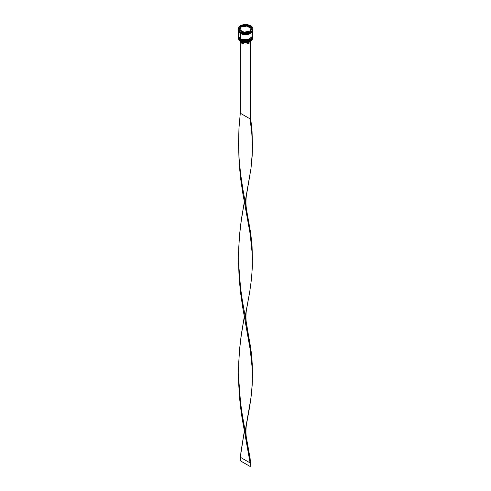 <?xml version="1.0" encoding="UTF-8"?>
<svg xmlns="http://www.w3.org/2000/svg" width="491" height="491" viewBox="0 0 491 491"><rect width="100%" height="100%" fill="white"/><g stroke="black" fill="none" stroke-linecap="round" stroke-linejoin="round"><path stroke-width="0.74" d="M238.565 37.549A6.935 4.002 0 0 0 238.565 37.58A6.935 4.002 0 0 0 240.596 40.415L246.985 41.422L252.435 37.512A6.935 4.002 180 0 1 248.151 41.213A6.935 4.002 180 0 1 240.596 40.342L240.596 40.415A6.935 4.002 0 0 0 248.151 41.281A6.935 4.002 0 0 0 252.435 37.58L246.985 41.496L240.596 40.415L250.312 40.465M240.596 40.342A6.935 4.002 180 0 1 238.565 37.512L240.596 40.342M252.435 37.58C250.613 41.625 246.685 42.613 240.651 40.532L245.5 41.649L248.053 41.354L250.22 40.52M238.565 37.408L240.651 40.532C239.08 39.403 238.387 38.421 238.565 37.58M238.565 36.487A6.935 4.002 0 0 0 238.565 36.518A6.935 4.002 0 0 0 240.596 39.354L246.985 40.36L252.435 36.451A6.935 4.002 180 0 1 248.151 40.152A6.935 4.002 180 0 1 240.596 39.28L240.596 39.354A6.935 4.002 0 0 0 248.151 40.219A6.935 4.002 0 0 0 252.435 36.518L246.985 40.434L240.596 39.354L250.312 39.403M240.596 39.28A6.935 4.002 180 0 1 238.565 36.451L240.596 39.28M252.435 36.518C250.613 40.563 246.685 41.551 240.651 39.47L245.5 40.587L248.053 40.293L250.22 39.458M238.565 36.451L240.651 39.47C239.08 38.341 238.387 37.359 238.565 36.518M249.097 33.787L241.903 33.787L249.097 33.787M250.029 41.68A6.849 3.953 0 0 0 250.342 41.508A6.849 3.953 0 0 0 250.373 41.496A6.849 3.953 0 0 1 250.029 41.68L245.285 42.668L240.658 41.508A6.849 3.953 0 0 0 250.029 41.68L250.029 41.68M238.565 38.01A6.935 4.002 180 0 1 238.571 37.801A6.935 4.002 0 0 0 240.596 40.839L240.596 40.839A6.935 4.002 180 0 1 238.565 38.01L238.565 38.642A6.935 4.002 0 0 0 240.596 41.477L240.596 41.477A6.935 4.002 0 0 0 248.151 42.343A6.935 4.002 0 0 0 252.435 38.642A6.935 4.002 0 0 0 252.411 38.323A6.935 4.002 180 0 1 250.404 41.477A6.935 4.002 180 0 1 240.596 41.477L240.596 40.839A6.935 4.002 0 0 0 248.323 41.667A6.935 4.002 0 0 0 252.429 37.801A6.935 4.002 180 0 1 252.435 38.01A6.935 4.002 180 0 1 248.151 41.704A6.935 4.002 180 0 1 240.596 40.839L240.596 41.477A6.935 4.002 180 0 1 238.589 38.323M238.571 37.12A6.935 4.002 0 0 0 238.565 37.298A6.935 4.002 0 0 0 240.596 40.133L240.596 39.777A6.935 4.002 0 0 0 248.323 40.606A6.935 4.002 0 0 0 252.429 36.739A6.935 4.002 180 0 1 252.435 36.948A6.935 4.002 180 0 1 248.151 40.643A6.935 4.002 180 0 1 240.596 39.777L240.596 40.133A6.935 4.002 0 0 0 248.151 40.998A6.935 4.002 0 0 0 252.435 37.298A6.935 4.002 0 0 0 252.429 37.12M238.129 28.803L238.694 30.43L240.289 31.811L242.683 32.737L245.5 33.057L248.317 32.737L250.711 31.811L252.306 30.43L252.871 28.803A7.371 4.253 180 0 1 248.317 32.737A7.371 4.253 180 0 1 240.289 31.811A7.371 4.253 180 0 1 238.129 28.803A7.371 4.253 180 0 1 242.683 24.875A7.371 4.253 180 0 1 250.711 25.796A7.371 4.253 180 0 1 252.871 28.803L252.306 27.177L250.711 25.796L248.317 24.875L245.5 24.55L242.683 24.875L240.289 25.796L238.694 27.177L238.129 29.3A7.371 4.253 0 0 0 240.289 32.308L240.596 32.486A6.935 4.002 0 0 0 250.404 32.486A6.935 4.002 0 0 0 250.551 32.4A6.935 4.002 180 0 1 240.596 32.486L240.596 33.192A6.935 4.002 0 0 0 247.795 34.143A6.935 4.002 0 0 0 252.392 30.804L246.881 34.615L240.627 33.529L238.608 30.823A6.935 4.002 0 0 0 240.596 33.192L240.289 32.308A7.371 4.253 0 0 0 248.317 33.228A7.371 4.253 0 0 0 252.871 29.3A7.371 4.253 0 0 0 252.859 29.055A7.371 4.253 180 0 1 250.711 32.308A7.371 4.253 180 0 1 240.289 32.308L240.289 31.811L240.289 32.308A7.371 4.253 180 0 1 238.141 29.055M252.435 30.737A6.935 4.002 180 0 1 248.139 34.419A6.935 4.002 180 0 1 240.596 33.548L240.596 39.071A6.935 4.002 0 0 0 248.151 39.937A6.935 4.002 0 0 0 252.435 36.236L251.908 34.708M247.648 26.502L247.648 25.796A5.634 3.253 180 0 1 249.483 26.502A5.634 3.253 180 0 1 250.711 27.564L250.711 28.275L247.648 26.502L247.648 25.796L250.711 27.564L249.483 26.502L247.317 25.606L246.249 25.771L247.317 25.606L247.317 24.894L252.27 27.76L250.453 31.663L243.683 32.713L238.73 29.853L240.547 25.943L247.317 24.894L247.317 25.606L250.711 27.564L250.711 28.275L247.648 26.502M239.958 40.962L240.418 42.122L241.578 43.104L241.578 41.956L241.578 43.104A5.548 3.204 0 0 0 249.103 43.276L249.103 42.079L249.103 43.276L246.316 44.006L244.26 43.963L241.578 43.104A5.548 3.204 0 0 1 239.964 41.054M248.937 31.903L248.937 31.381A5.634 3.253 180 0 1 244.751 32.032L244.751 32.547L244.751 32.032L248.937 31.381L244.751 32.032L248.937 31.381L248.937 31.903M243.352 32.523L243.352 31.811A5.634 3.253 180 0 1 240.289 30.043L240.289 30.749L240.289 30.043L243.352 31.811L240.289 30.043L243.352 31.811L243.352 32.523M239.866 28.803L239.866 29.515A5.634 3.253 0 0 0 239.915 29.945L239.915 29.239A5.634 3.253 180 0 1 239.866 28.803A5.634 3.253 180 0 1 241.038 26.821L239.878 29.3M242.063 26.937L242.063 26.226A5.634 3.253 180 0 1 246.249 25.581L246.249 26.287L242.063 26.937L242.063 26.226L246.249 25.581L243.002 25.888L246.249 25.581L246.249 26.287L242.063 26.937M239.915 29.239L241.038 26.821L240.056 27.962L239.915 29.239L241.038 26.821L241.038 27.527L239.915 29.945L239.915 29.239M238.565 30.362L239.092 31.897L240.596 33.192L242.849 34.063L245.5 34.364L248.151 34.063L250.404 33.192L251.908 31.897L252.435 30.362M239.092 34.708L238.565 36.236L239.092 37.77L240.596 39.071L242.849 39.937L245.5 40.244L249.354 39.568L251.269 38.464L252.3 37.021L252.435 30.718L251.908 32.246L250.404 33.548L248.151 34.413L245.5 34.72L242.849 34.413L240.596 33.548L239.092 32.246L238.565 30.718L238.565 36.236A6.935 4.002 0 0 0 240.596 39.071L240.596 33.548A6.935 4.002 180 0 1 238.565 30.737M238.608 30.718L239.129 32.24L240.627 33.529L242.861 34.395L245.5 34.695L248.139 34.395L250.373 33.529L251.871 32.24L252.392 30.718M240.596 39.777A6.935 4.002 180 0 1 238.565 36.948A6.935 4.002 180 0 1 238.571 36.739A6.935 4.002 0 0 0 240.596 39.777M238.565 36.948L239.092 38.832L240.596 40.133L242.849 40.998L245.5 41.305L248.151 40.998L250.404 40.133L251.908 38.832L252.435 36.948M240.596 32.486L240.289 32.308M250.453 31.663L243.683 32.713L238.73 29.853L240.547 25.943L238.988 30L240.547 25.943L247.317 24.894L252.27 27.76L250.453 31.663M242.063 26.416L240.547 26.649L242.063 26.416M252.012 28.318L250.711 27.564L252.012 28.318M251.085 29.079L250.944 30.356L249.962 31.498A5.634 3.253 0 0 0 251.134 29.515L251.134 28.803A5.634 3.253 180 0 1 249.962 30.792L249.962 31.498L249.962 30.792L250.944 29.644L251.085 28.374A5.634 3.253 180 0 1 251.134 28.803M251.085 28.374L249.962 30.792L251.085 28.374M251.042 40.716L250.711 41.938A5.548 3.204 0 0 0 251.036 41.054M246.691 209.841C245.39 204.422 246.095 196.148 246.691 193.914L250.987 168.456L252.362 151.94L252.036 135.577L250.097 118.883L251.693 131.453L252.442 145.017L252.036 130.993L250.711 118.527L250.711 41.367L250.711 118.527L250.097 118.883L250.097 41.723L250.711 41.367L250.097 41.723L250.097 118.883L240.289 113.218L240.289 41.938L240.289 113.218L238.964 128.274L238.552 143.519L239.123 158.746L240.584 173.753L242.738 188.36L250.711 233.207L252.036 245.672L252.429 259.217M246.691 439.193L250.091 458.324L250.711 466.094L250.097 466.45L240.289 460.785L240.909 452.303L244.322 431.233L240.289 457.25L250.097 462.909L241.241 412.618L239.522 397.728L238.638 382.55L238.565 373.897L239.123 392.69L241.965 417.485L250.097 462.909L250.711 462.559L241.959 412.894L240.007 398.14L238.829 383.041L238.583 367.784L239.307 352.575L240.909 337.63L244.322 316.56L241.597 332.732L239.755 347.554L238.718 362.696L238.638 377.96L240.584 403.105L242.738 417.712L246.691 439.193C245.39 433.774 246.095 425.501 246.691 423.267L249.759 406.272L251.478 393.641L252.362 381.292L252.282 369.036L250.097 348.236L242.744 307.624L240.59 293.017L239.123 278.016L238.552 262.789L239.123 278.016L240.59 293.017L242.744 307.624L250.717 352.464L252.036 364.93L252.442 374.369L252.036 360.345L250.711 347.88L241.959 298.221L240.007 283.467L238.829 268.362L238.583 253.104L239.307 237.902L240.909 222.951L244.322 201.881L241.597 218.059L239.755 232.881L238.718 248.023L238.638 263.286L240.584 288.432L242.738 303.039L246.691 324.52C245.39 319.101 246.095 310.821 246.691 308.594L249.759 291.599L251.478 278.962L252.362 266.619L252.282 254.356L250.097 233.556L242.744 192.951L240.59 178.343L239.123 163.337L238.565 144.544L239.123 163.337L240.59 178.343L242.744 192.951L250.097 233.556L252.282 254.356L252.362 266.619L251.478 278.962L249.759 291.599L245.169 316.56M252.442 259.69L252.036 245.672L250.711 233.207L242.738 188.36L240.584 173.753L239.123 158.746L238.552 143.519L238.964 128.274L240.289 113.218L250.097 118.883L250.711 118.527L252.036 130.993L252.429 144.544M252.442 145.017L252.171 156.034L250.987 168.456L245.169 201.881M252.442 374.369L252.171 385.386L250.987 397.808L245.169 431.233M246.691 324.52L251.245 352.072L252.282 364.451L252.429 373.897M250.711 466.094L250.711 462.559L250.097 462.909L250.097 466.45L250.097 462.909L240.289 457.25L240.289 460.785L250.097 466.45L250.711 466.094M250.711 32.308L250.404 32.486M252.435 38.01L252.435 38.642M252.871 28.803L252.871 29.3M238.565 144.016L238.565 145.072"/></g></svg>
